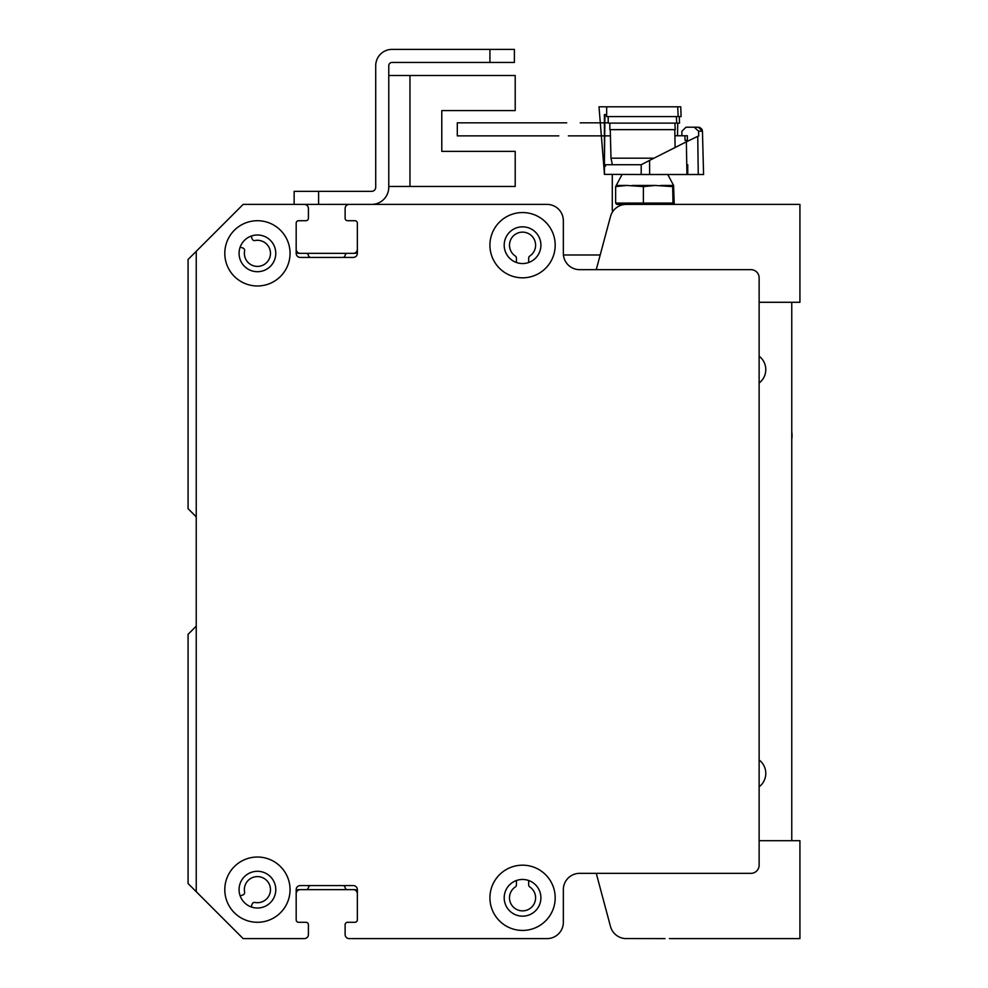 <?xml version="1.0" encoding="UTF-8"?>
<svg xmlns="http://www.w3.org/2000/svg" width="988" height="988" viewBox="0 0 988 988"><rect width="100%" height="100%" fill="white"/><g stroke="black" fill="none" stroke-linecap="round" stroke-linejoin="round"><path stroke-width="1.48" d="M210.049 237.503A2.445 2.445 0 0 0 209.975 237.577L188.078 259.461L188.078 508.684L195.525 516.119A2.445 2.445 0 0 1 196.242 517.848M196.242 625.145A2.445 2.445 0 0 1 195.525 626.874L188.078 634.308L188.078 883.531L243.147 938.6L304.329 938.6A4.075 4.075 0 0 0 308.417 934.525L308.417 924.731A2.445 2.445 0 0 0 305.959 922.286L298.623 922.286A2.445 2.445 0 0 1 296.178 919.828A2.445 2.445 0 0 0 298.623 922.286L305.959 922.286A2.445 2.445 0 0 1 308.417 924.731L308.417 934.525M342.836 885.569A2.445 2.445 0 0 1 345.121 887.607A2.445 2.445 0 0 0 347.529 889.645L354.914 889.645A2.445 2.445 0 0 1 357.36 892.102M345.22 935.438A4.075 4.075 0 0 1 345.121 934.512L345.121 924.731A2.445 2.445 0 0 1 347.566 922.286L354.914 922.286A2.445 2.445 0 0 0 357.36 919.84A2.445 2.445 0 0 1 354.914 922.286L347.566 922.286A2.445 2.445 0 0 0 345.121 924.731L345.121 934.512A4.075 4.075 0 0 0 349.196 938.6L547.031 938.6A16.314 16.314 0 0 0 563.345 922.286L563.345 889.657A16.314 16.314 0 0 1 579.66 873.343L750.966 873.343A8.163 8.163 0 0 0 759.13 865.179L759.13 277.826A8.163 8.163 0 0 0 750.966 269.662L579.66 269.662A16.314 16.314 0 0 1 563.345 253.348L563.345 220.719A16.314 16.314 0 0 0 547.031 204.405L349.196 204.405A4.075 4.075 0 0 0 345.121 208.48L345.121 218.262A2.445 2.445 0 0 0 345.121 218.348M528.666 880.506L528.666 884.89A2.445 2.445 0 0 0 529.766 886.928A13.054 13.054 0 0 1 532.371 906.404A13.054 13.054 0 0 1 512.723 906.404A13.054 13.054 0 0 1 515.341 886.928A2.445 2.445 0 0 0 516.428 884.89L516.428 880.506M357.36 223.078A2.445 2.445 0 0 1 357.36 223.165L357.36 250.903A2.445 2.445 0 0 1 354.914 253.348L347.529 253.348A2.445 2.445 0 0 0 345.121 255.386A2.445 2.445 0 0 1 342.713 257.423L310.825 257.423A2.445 2.445 0 0 1 308.417 255.386A2.445 2.445 0 0 0 305.996 253.348L298.623 253.348A2.445 2.445 0 0 1 296.178 250.915M308.404 208.345A4.075 4.075 0 0 0 304.329 204.393L288.163 204.393A2.445 2.445 0 0 0 288.064 204.405M251.15 236.095L252.187 238.96A2.445 2.445 0 0 0 254.953 240.529A13.054 13.054 0 0 1 270.453 252.52A13.054 13.054 0 0 1 256.596 266.377A13.054 13.054 0 0 1 244.604 250.878A2.445 2.445 0 0 0 243.048 248.112L240.183 247.074M516.428 262.499L516.428 258.103A2.445 2.445 0 0 0 515.341 256.065A13.054 13.054 0 0 1 512.723 236.589A13.054 13.054 0 0 1 532.371 236.589A13.054 13.054 0 0 1 529.766 256.065A2.445 2.445 0 0 0 528.666 258.103L528.666 262.499A18.352 18.352 0 0 1 516.428 262.487M531.112 204.405A24.478 24.478 0 0 0 530.704 204.393L481.761 204.393A2.445 2.445 0 0 0 481.638 204.405M449.256 204.405A2.445 2.445 0 0 0 449.132 204.393L432.818 204.393A2.445 2.445 0 0 0 432.682 204.405M400.313 204.405A2.445 2.445 0 0 0 400.189 204.393L349.196 204.393A4.075 4.075 0 0 0 345.121 208.48L345.121 218.274A2.445 2.445 0 0 0 347.566 220.719L354.914 220.719A2.445 2.445 0 0 1 357.36 223.165L357.36 253.348A4.075 4.075 0 0 1 353.284 257.423L300.253 257.423A4.075 4.075 0 0 1 296.178 253.348L296.178 223.165A2.445 2.445 0 0 1 298.623 220.719L305.959 220.719A2.445 2.445 0 0 0 308.417 218.274L308.417 208.48A4.075 4.075 0 0 0 304.329 204.405L243.147 204.405L196.242 251.31L196.242 891.695M240.183 895.931L243.048 894.893A2.445 2.445 0 0 0 244.604 892.127A13.054 13.054 0 0 1 256.596 876.628A13.054 13.054 0 0 1 270.453 890.484A13.054 13.054 0 0 1 254.953 902.464A2.445 2.445 0 0 0 252.187 904.032L251.15 906.898M296.178 892.102A2.445 2.445 0 0 1 298.623 889.645L305.996 889.645A2.445 2.445 0 0 0 308.417 887.607A2.445 2.445 0 0 1 310.701 885.569M296.178 919.84L296.178 889.657A4.075 4.075 0 0 1 300.253 885.569L353.284 885.569A4.075 4.075 0 0 1 357.36 889.657L357.36 919.84A2.445 2.445 0 0 1 354.914 922.286L347.566 922.286A2.445 2.445 0 0 0 345.121 924.731L345.121 934.512M257.423 220.719A32.629 32.629 0 0 1 285.68 269.662A32.629 32.629 0 0 1 229.167 269.662A32.629 32.629 0 0 1 257.423 220.719M522.553 865.179A32.629 32.629 0 0 1 550.81 914.122A32.629 32.629 0 0 1 494.296 914.122A32.629 32.629 0 0 1 522.553 865.179M522.553 212.556A32.629 32.629 0 0 1 550.81 261.511A32.629 32.629 0 0 1 494.296 261.511A32.629 32.629 0 0 1 522.553 212.556M257.423 857.028A32.629 32.629 0 0 1 285.68 905.971A32.629 32.629 0 0 1 229.167 905.971A32.629 32.629 0 0 1 257.423 857.028M257.423 871.293A18.352 18.352 0 0 0 241.529 898.833A18.352 18.352 0 0 0 273.318 898.833A18.352 18.352 0 0 0 257.423 871.293M522.553 226.832A18.352 18.352 0 0 0 506.659 254.373A18.352 18.352 0 0 0 538.448 254.373A18.352 18.352 0 0 0 522.553 226.832M522.553 879.456A18.352 18.352 0 0 0 506.659 906.984A18.352 18.352 0 0 0 538.448 906.984A18.352 18.352 0 0 0 522.553 879.456M257.423 234.996A18.352 18.352 0 0 0 241.529 262.524A18.352 18.352 0 0 0 273.318 262.524A18.352 18.352 0 0 0 257.423 234.996M388.766 186.448L515.205 186.448L515.205 151.374L441.784 151.374L441.784 110.582L515.205 110.582L515.205 75.508L388.766 75.508M294.14 204.393L371.636 204.393A17.129 17.129 0 0 0 388.766 187.263L388.766 65.714A3.26 3.26 0 0 1 392.026 62.454L514.39 62.454L514.39 49.4L392.026 49.4A16.314 16.314 0 0 0 375.712 65.714L375.712 187.263A4.075 4.075 0 0 1 371.636 191.351L294.14 191.351L294.14 204.393L288.891 204.393M304.366 204.393A4.075 4.075 0 0 1 305.28 204.504M345.183 218.817A2.445 2.445 0 0 1 345.121 218.262L345.121 208.48A4.075 4.075 0 0 1 349.159 204.393M298.129 922.236A2.445 2.445 0 0 0 298.623 922.286L305.959 922.286A2.445 2.445 0 0 1 306.453 922.335M296.178 249.347A4.075 4.075 0 0 0 300.253 253.348L353.272 253.348A4.075 4.075 0 0 0 357.36 249.26L357.36 223.165A2.445 2.445 0 0 0 357.298 222.609M562.925 217.064A16.314 16.314 0 0 0 547.019 204.393L371.71 204.393M353.321 889.645A4.075 4.075 0 0 1 357.36 893.732L357.36 919.828M296.178 893.646A4.075 4.075 0 0 1 300.216 889.645M306.021 889.645L347.504 889.645M610.251 217.446L596.258 269.662L579.66 269.662A16.314 16.314 0 0 1 563.753 257.004M610.411 135.936A2.445 2.445 -90 0 0 609.843 135.875L568.384 135.875M612.659 211.716A8.163 8.163 90 0 1 612.288 209.295L612.288 174.506M558.8 135.875L457.296 135.875L457.296 122.821L566.729 122.821M580.215 122.821L608.213 122.821M791.759 302.291L791.759 840.702M759.13 759.97A16.858 16.858 0 0 1 759.13 786.819M759.13 356.186A16.858 16.858 0 0 1 759.13 383.023M791.759 431.88A24.07 24.07 0 0 1 791.759 439.252M600.198 254.978L563.419 254.978M689.056 127.193L696.75 127.193M701.11 131.169L702.443 131.169L703.58 174.506L686.932 174.506L686.364 141.815L697.75 136.344A66120.875 14595.601 89.6 0 1 698.257 174.506L692.168 174.506M672.667 203.096L643.386 203.096L643.386 186.596L655.242 185.448L672.667 186.596L673.026 204.393L674.211 203.096L673.581 185.448M672.667 186.596L673.297 185.448L660.811 185.448M643.386 203.096L615.635 203.096L615.635 186.596L626.861 185.448L643.386 186.596M615.635 203.096L616.821 204.393L668.58 204.393M626.861 185.448L616.253 185.448L615.635 186.596M655.242 185.448L632.147 185.448M604.384 174.37L641.187 174.506L641.212 164.712L604.384 164.712L604.384 165.959L604.94 114.583M606.583 114.657L606.583 116.584L678.176 116.584L677.694 106.803L599.012 106.803L604.458 174.37L604.458 166.145L605.582 166.145M641.187 174.506L649.635 174.506L649.573 160.402L641.212 164.712M697.75 136.344L698.701 135.936L698.565 131.169L694.218 127.193L699.442 127.341M681.868 135.764L681.868 131.268A3575.127 3560.184 90 0 0 686.03 127.193L694.218 127.193M687.364 140.407L685.079 140.407L684.894 135.764L687.364 135.764L687.364 141.296M687.759 164.712L687.759 174.506M686.364 141.815L649.573 160.402M685.079 135.764L687.364 135.764M686.932 174.506L649.635 174.506M606.669 106.803L606.669 114.657L604.384 114.583L604.458 166.145M612.387 164.712L610.992 158.191L653.933 158.191M677.694 106.803L680.769 106.803L681.09 116.584L679.299 116.584L681.09 116.584M675.113 147.496L674.903 135.764L684.894 135.764M608.213 116.584L608.213 123.117L676.706 123.117L676.385 116.584M609.843 123.117L609.843 129.638L675.236 129.638L674.903 123.117M674.903 135.764L674.779 129.638M679.299 116.584L679.522 123.117L677.719 123.117L677.509 135.764M677.719 123.117L679.522 123.117M596.258 873.343L610.238 925.546M669.395 938.6L799.922 938.6L799.922 840.702L759.13 840.702M664.973 938.6L624.861 938.538L664.973 938.6M610.498 926.509A16.314 16.314 0 0 0 626.256 938.6M759.13 302.291L799.922 302.291L799.922 204.393L626.269 204.393A16.314 16.314 0 0 0 610.51 216.496M489.925 49.4L392.026 49.4L489.925 49.4L489.925 62.454M388.766 65.714A3.26 3.26 0 0 1 392.026 62.454A3.26 3.26 0 0 0 388.766 65.714M375.712 187.263A4.075 4.075 0 0 1 371.636 191.351A4.075 4.075 0 0 0 375.712 187.263M441.784 151.374L441.784 110.582L441.784 151.374M409.971 186.448L409.971 75.508M702.122 129.675L702.443 131.169L698.565 131.169M318.605 204.393L318.605 191.351M604.384 166.095L604.384 164.712M701.937 129.28L699.85 127.477M667.765 174.506L673.507 185.25M622.082 174.506L616.339 185.25M620.439 204.393L620.439 205.467M703.58 174.506L702.443 131.169L698.368 127.193M610.992 158.191L610.251 129.638"/></g></svg>
